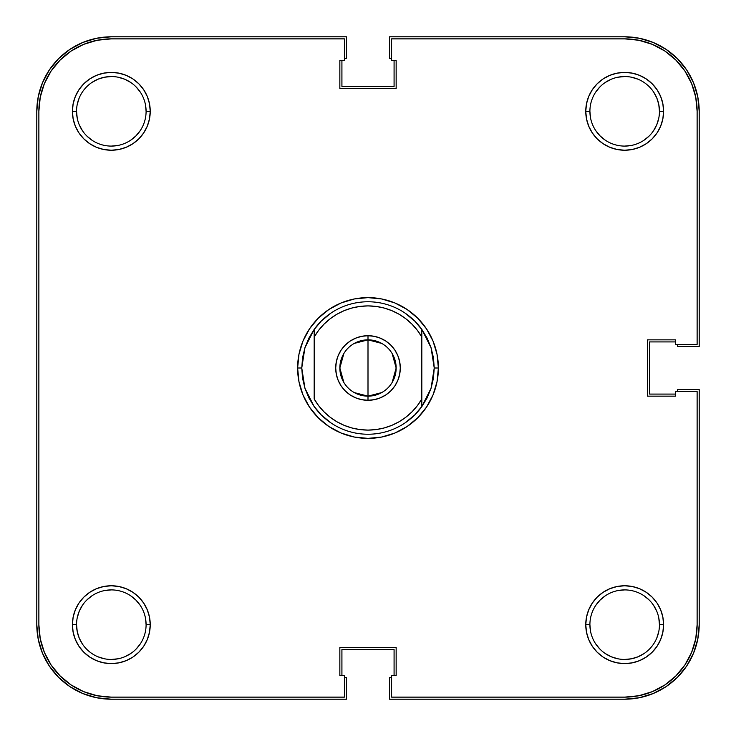<?xml version="1.0" encoding="UTF-8"?>
<svg xmlns="http://www.w3.org/2000/svg" width="736" height="736" viewBox="0 0 736 736"><rect width="100%" height="100%" fill="white"/><g stroke="black" fill="none" stroke-linecap="round" stroke-linejoin="round"><path stroke-width="1.1" d="M595.764 130.64L600.088 135.912L605.36 140.236L600.088 135.912L595.764 130.64M644 140.236L649.272 135.912L644 140.236M653.596 130.64L656.806 124.632L658.784 118.1M590.576 118.1L589.904 111.32L585.764 111.32A38.916 38.916 0 0 1 624.68 72.404A38.916 38.916 0 0 1 663.596 111.32L662.851 103.73L660.634 96.425L657.036 89.7L652.197 83.803L646.3 78.964L639.575 75.366L632.27 73.149L624.68 72.404L617.09 73.149L609.785 75.366L603.06 78.964L597.163 83.803L592.324 89.7L588.726 96.425L586.509 103.73L585.764 111.32L586.509 118.91L588.726 126.215L592.324 132.94L597.163 138.837L603.06 143.676L609.785 147.274L617.09 149.491L624.68 150.236L632.27 149.491L639.575 147.274L646.3 143.676L652.197 138.837L657.036 132.94L660.634 126.215L662.851 118.91L663.596 111.32L659.456 111.32A34.776 34.776 0 0 1 624.68 146.096A34.776 34.776 0 0 1 589.904 111.32A34.776 34.776 0 0 1 624.68 76.544A34.776 34.776 0 0 1 659.456 111.32L663.596 111.32A38.916 38.916 0 0 1 624.68 150.236A38.916 38.916 0 0 1 585.764 111.32L589.904 111.32A34.776 34.776 0 0 0 624.68 146.096A34.776 34.776 0 0 0 659.456 111.32L658.784 104.54L656.806 98.008L653.596 92M600.088 86.728L595.764 92L600.088 86.728M86.728 135.912L92 140.236L86.728 135.912M130.64 140.236L135.912 135.912L140.236 130.64L135.912 135.912L130.64 140.236M140.236 92L135.912 86.728L140.236 92M130.64 82.404L124.632 79.194L118.1 77.216M111.32 76.544L104.54 77.216L98.008 79.194L92 82.404M595.764 644L600.088 649.272L595.764 644M605.36 653.596L611.368 656.806L617.9 658.784M624.68 659.456L631.46 658.784L637.992 656.806L644 653.596M649.272 600.088L644 595.764L649.272 600.088M605.36 595.764L600.088 600.088L595.764 605.36L600.088 600.088L605.36 595.764M145.424 617.9L146.096 624.68A34.776 34.776 0 0 1 111.32 659.456A34.776 34.776 0 0 1 76.544 624.68A34.776 34.776 0 0 0 111.32 659.456A34.776 34.776 0 0 0 146.096 624.68L150.236 624.68A38.916 38.916 0 0 1 111.32 663.596A38.916 38.916 0 0 1 72.404 624.68L76.544 624.68L77.216 631.46L79.194 637.992L82.404 644M135.912 649.272L140.236 644L135.912 649.272M140.236 605.36L135.912 600.088L130.64 595.764L135.912 600.088L140.236 605.36M92 595.764L86.728 600.088L92 595.764M82.404 605.36L79.194 611.368L77.216 617.9M36.8 111.32L38.235 96.784L36.8 111.32L36.8 624.68L36.8 111.32A74.52 74.52 0 0 1 111.32 36.8L346.472 36.8L111.32 36.8L96.784 38.235L82.8 42.476L96.784 38.235M346.472 58.328L346.472 36.8L346.472 58.328L344.402 58.328L346.472 58.328M341.918 86.48L341.918 60.398L341.918 86.48L394.082 86.48L394.082 60.398L394.082 86.48L341.918 86.48M391.598 58.328L389.528 58.328L389.528 36.8L624.68 36.8L389.528 36.8L389.528 58.328L391.598 58.328M624.68 36.8L639.216 38.235L624.68 36.8A74.52 74.52 0 0 1 699.2 111.32L699.2 346.472L677.672 346.472L699.2 346.472L699.2 111.32L697.765 96.784L693.524 82.8L697.765 96.784M677.672 344.402L677.672 346.472L677.672 344.402M649.52 341.918L675.602 341.918L649.52 341.918L649.52 394.082L675.602 394.082L649.52 394.082L649.52 341.918M699.2 624.68L697.765 639.216L699.2 624.68L699.2 389.528L677.672 389.528L677.672 391.598L677.672 389.528L699.2 389.528L699.2 624.68A74.52 74.52 0 0 1 624.68 699.2L389.528 699.2L389.528 677.672L389.528 699.2L624.68 699.2L639.216 697.765L653.2 693.524L639.216 697.765M391.598 677.672L389.528 677.672L391.598 677.672M394.082 649.52L394.082 675.602L394.082 649.52L341.918 649.52L341.918 675.602L341.918 649.52L394.082 649.52M111.32 699.2L96.784 697.765L111.32 699.2L346.472 699.2L346.472 677.672L344.402 677.672L346.472 677.672L346.472 699.2L111.32 699.2A74.52 74.52 0 0 1 36.8 624.68L38.235 639.216L42.476 653.2L38.235 639.216M38.235 96.784L42.476 82.8L49.358 69.92L58.622 58.622L69.92 49.358L82.8 42.476L69.92 49.358L58.622 58.622L49.358 69.92L42.476 82.8L38.235 96.784M639.216 38.235L653.2 42.476L666.08 49.358L677.378 58.622L686.642 69.92L693.524 82.8L686.642 69.92L677.378 58.622L666.08 49.358L653.2 42.476L639.216 38.235M697.765 639.216L693.524 653.2L686.642 666.08L677.378 677.378L666.08 686.642L653.2 693.524L666.08 686.642L677.378 677.378L686.642 666.08L693.524 653.2L697.765 639.216M96.784 697.765L82.8 693.524L69.92 686.642L58.622 677.378L49.358 666.08L42.476 653.2L49.358 666.08L58.622 677.378L69.92 686.642L82.8 693.524L96.784 697.765M589.904 624.68A34.776 34.776 0 0 0 624.68 659.456A34.776 34.776 0 0 0 659.456 624.68L663.596 624.68A38.916 38.916 0 0 1 624.68 663.596A38.916 38.916 0 0 1 585.764 624.68L589.904 624.68A34.776 34.776 0 0 1 624.68 589.904A34.776 34.776 0 0 1 659.456 624.68A34.776 34.776 0 0 1 624.68 659.456A34.776 34.776 0 0 1 589.904 624.68L585.764 624.68L586.509 632.27L588.726 639.575L592.324 646.3L597.163 652.197L603.06 657.036L609.785 660.634L617.09 662.851L624.68 663.596L632.27 662.851L639.575 660.634L646.3 657.036L652.197 652.197L657.036 646.3L660.634 639.575L662.851 632.27L663.596 624.68L662.851 617.09L660.634 609.785L657.036 603.06L652.197 597.163L646.3 592.324L639.575 588.726L632.27 586.509L624.68 585.764L617.09 586.509L609.785 588.726L603.06 592.324L597.163 597.163L592.324 603.06L588.726 609.785L586.509 617.09L585.764 624.68A38.916 38.916 0 0 1 624.68 585.764A38.916 38.916 0 0 1 663.596 624.68L659.456 624.68A34.776 34.776 0 0 0 624.68 589.904A34.776 34.776 0 0 0 589.904 624.68L590.576 631.46M76.544 111.32A34.776 34.776 0 0 0 111.32 146.096A34.776 34.776 0 0 0 146.096 111.32L150.236 111.32A38.916 38.916 0 0 1 111.32 150.236A38.916 38.916 0 0 1 72.404 111.32L76.544 111.32A34.776 34.776 0 0 1 111.32 76.544A34.776 34.776 0 0 1 146.096 111.32A34.776 34.776 0 0 1 111.32 146.096A34.776 34.776 0 0 1 76.544 111.32L72.404 111.32L73.149 118.91L75.366 126.215L78.964 132.94L83.803 138.837L89.7 143.676L96.425 147.274L103.73 149.491L111.32 150.236L118.91 149.491L126.215 147.274L132.94 143.676L138.837 138.837L143.676 132.94L147.274 126.215L149.491 118.91L150.236 111.32L149.491 103.73L147.274 96.425L143.676 89.7L138.837 83.803L132.94 78.964L126.215 75.366L118.91 73.149L111.32 72.404L103.73 73.149L96.425 75.366L89.7 78.964L83.803 83.803L78.964 89.7L75.366 96.425L73.149 103.73L72.404 111.32A38.916 38.916 0 0 1 111.32 72.404A38.916 38.916 0 0 1 150.236 111.32L146.096 111.32A34.776 34.776 0 0 0 111.32 76.544A34.776 34.776 0 0 0 76.544 111.32L77.216 118.1M301.76 368A66.24 66.24 0 0 0 301.76 368.009A66.24 66.24 0 0 1 301.76 367.991L297.62 368L301.76 368L304.943 347.714L314.18 329.388A66.24 66.24 0 0 1 421.82 329.388L431.057 347.714L434.24 368L438.38 368A70.38 70.38 0 0 1 368 438.38A70.38 70.38 0 0 1 297.62 368L298.972 381.726L302.974 394.938L309.479 407.1L318.237 417.763L328.9 426.521L341.062 433.026L354.274 437.028L368 438.38L381.726 437.028L394.938 433.026L407.1 426.521L417.763 417.763L426.521 407.1L433.026 394.938L437.028 381.726L438.38 368L437.028 354.274L433.026 341.062L426.521 328.9L417.763 318.237L407.1 309.479L394.938 302.974L381.726 298.972L368 297.62L354.274 298.972L341.062 302.974L328.9 309.479L318.237 318.237L309.479 328.9L302.974 341.062L298.972 354.274L297.62 368A70.38 70.38 0 0 1 368 297.62A70.38 70.38 0 0 1 438.38 368L434.24 368A66.24 66.24 0 0 1 434.24 368.009A66.24 66.24 0 0 0 434.24 367.991L431.057 388.286L421.82 406.612A66.24 66.24 0 0 1 314.18 406.612L304.943 388.286L301.76 368L302.56 378.267A66.24 66.24 0 0 0 302.56 378.276A66.24 66.24 0 0 1 302.56 378.249L304.943 388.286L308.844 397.808L314.18 406.612A66.24 66.24 0 0 0 421.82 406.612L421.82 398.976L417.312 405.748L411.958 411.866L405.84 417.238L399.087 421.765L391.791 425.362L384.091 427.975L376.114 429.566L368 430.1L359.886 429.566L351.909 427.975L344.209 425.362L336.913 421.765L330.16 417.238L324.042 411.866L318.688 405.748L314.18 398.976L314.18 337.024L318.688 330.252L324.042 324.134L330.16 318.762L336.913 314.235L344.209 310.638L351.909 308.025L359.886 306.434L368 305.9L376.114 306.434L384.091 308.025L391.791 310.638L399.087 314.235L405.84 318.762L411.958 324.134L417.312 330.252L421.82 337.024L421.82 398.976A62.1 62.1 0 0 1 314.18 398.976L314.18 337.024A62.1 62.1 0 0 1 421.82 337.024L421.82 329.388A66.24 66.24 0 0 0 314.18 329.388L314.18 337.024L314.18 329.388L308.844 338.192L304.943 347.714L302.56 357.733A66.24 66.24 0 0 1 302.56 357.724A66.24 66.24 0 0 0 302.56 357.751L301.76 368M433.44 378.276A66.24 66.24 0 0 0 433.44 378.249A66.24 66.24 0 0 1 433.44 378.276L431.057 388.286L427.156 397.808L421.82 406.612L421.82 329.388L427.156 338.192L431.057 347.714L433.44 357.733A66.24 66.24 0 0 1 433.44 357.751A66.24 66.24 0 0 0 433.44 357.724L434.24 368L433.44 378.267M38.87 624.68L38.87 111.32L38.87 624.68L40.259 638.811L38.87 624.68A72.45 72.45 0 0 0 111.32 697.13L344.402 697.13L111.32 697.13L97.189 695.741L83.591 691.619L97.189 695.741M40.259 97.189L44.381 83.591L51.078 71.07L60.094 60.094L71.07 51.078L83.591 44.381L97.189 40.259L83.591 44.381L71.07 51.078L60.094 60.094L51.078 71.07L44.381 83.591L40.259 97.189L38.87 111.32A72.45 72.45 0 0 1 111.32 38.87L97.189 40.259L111.32 38.87L344.402 38.87L344.402 60.398L339.848 60.398L339.848 88.55L396.152 88.55L396.152 60.398L391.598 60.398L391.598 38.87L624.68 38.87A72.45 72.45 0 0 1 697.13 111.32L695.741 97.189L697.13 111.32L697.13 344.402L675.602 344.402L675.602 339.848L647.45 339.848L647.45 396.152L675.602 396.152L675.602 391.598L697.13 391.598L697.13 624.68L695.741 638.811L691.619 652.409L695.741 638.811M422.547 405.582L414.837 414.837L404.8 423.08M331.2 423.08L321.163 414.837L313.453 405.582M313.453 330.418L321.163 321.163L331.2 312.92M404.8 312.92L414.837 321.163L422.547 330.418M695.741 97.189L691.619 83.591L684.922 71.07L675.906 60.094L664.93 51.078L652.409 44.381L638.811 40.259L652.409 44.381L664.93 51.078L675.906 60.094L684.922 71.07L691.619 83.591L695.741 97.189M40.259 638.811L44.381 652.409L51.078 664.93L60.094 675.906L71.07 684.922L83.591 691.619L71.07 684.922L60.094 675.906L51.078 664.93L44.381 652.409L40.259 638.811M624.68 697.13L638.811 695.741L652.409 691.619L664.93 684.922L675.906 675.906L684.922 664.93L691.619 652.409L684.922 664.93L675.906 675.906L664.93 684.922L652.409 691.619L638.811 695.741L624.68 697.13L391.598 697.13L391.598 675.602L396.152 675.602L396.152 647.45L339.848 647.45L339.848 675.602L344.402 675.602L344.402 697.13L344.402 675.602L339.848 675.602L339.848 647.45L396.152 647.45L396.152 675.602L391.598 675.602L391.598 697.13L624.68 697.13A72.45 72.45 0 0 0 697.13 624.68L697.13 391.598L675.602 391.598L675.602 396.152L647.45 396.152L647.45 339.848L675.602 339.848L675.602 344.402L697.13 344.402L697.13 111.32M104.54 590.576L111.32 589.904M130.64 653.596L124.632 656.806M118.1 658.784L111.32 659.456M104.54 658.784L98.008 656.806M617.9 590.576L624.68 589.904M653.596 605.36L656.806 611.368M658.784 617.9L659.456 624.68M658.784 631.46L656.806 637.992M605.36 82.404L611.368 79.194M617.9 77.216L624.68 76.544M631.46 77.216L637.992 79.194M631.46 145.424L624.68 146.096M77.216 104.54L79.194 98.008M145.424 104.54L146.096 111.32M118.1 145.424L111.32 146.096M82.404 130.64L79.194 124.632M111.32 38.87L344.402 38.87L344.402 60.398L339.848 60.398L339.848 88.55L396.152 88.55L396.152 60.398L391.598 60.398L391.598 38.87L624.68 38.87L638.811 40.259M76.544 624.68L72.404 624.68A38.916 38.916 0 0 1 111.32 585.764A38.916 38.916 0 0 1 150.236 624.68L149.491 617.09L147.274 609.785L143.676 603.06L138.837 597.163L132.94 592.324L126.215 588.726L118.91 586.509L111.32 585.764L103.73 586.509L96.425 588.726L89.7 592.324L83.803 597.163L78.964 603.06L75.366 609.785L73.149 617.09L72.404 624.68L73.149 632.27L75.366 639.575L78.964 646.3L83.803 652.197L89.7 657.036L96.425 660.634L103.73 662.851L111.32 663.596L118.91 662.851L126.215 660.634L132.94 657.036L138.837 652.197L143.676 646.3L147.274 639.575L149.491 632.27L150.236 624.68L146.096 624.68A34.776 34.776 0 0 0 111.32 589.904A34.776 34.776 0 0 0 76.544 624.68A34.776 34.776 0 0 1 111.32 589.904A34.776 34.776 0 0 1 146.096 624.68M659.456 111.32A34.776 34.776 0 0 0 624.68 76.544A34.776 34.776 0 0 0 589.904 111.32M354.264 343.427L368 339.848A28.152 28.152 0 0 0 339.848 368A28.152 28.152 0 0 0 368 396.152L368 400.292A32.292 32.292 0 0 1 335.708 368A32.292 32.292 0 0 1 368 335.708L368 396.152L354.264 392.573M343.868 382.499L339.848 368L343.868 353.501M381.736 392.573L368 396.152A28.152 28.152 0 0 1 339.848 368A28.152 28.152 0 0 1 368 339.848A28.152 28.152 0 0 1 396.152 368A28.152 28.152 0 0 1 368 396.152L368 339.848L381.736 343.427M368 400.292L374.302 399.676L380.356 397.836L385.94 394.846L390.834 390.834L394.846 385.94L397.836 380.356L399.676 374.302L400.292 368L399.676 361.698L397.836 355.644L394.846 350.06L390.834 345.166L385.94 341.154L380.356 338.164L374.302 336.324L368 335.708L361.698 336.324L355.644 338.164L350.06 341.154L345.166 345.166L341.154 350.06L338.164 355.644L336.324 361.698L335.708 368L336.324 374.302L338.164 380.356L341.154 385.94L345.166 390.834L350.06 394.846L355.644 397.836L361.698 399.676L368 400.292L368 396.152A28.152 28.152 0 0 0 396.152 368A28.152 28.152 0 0 0 368 339.848L368 335.708A32.292 32.292 0 0 1 400.292 368A32.292 32.292 0 0 1 368 400.292M392.132 353.501L396.152 368L392.132 382.499"/></g></svg>
